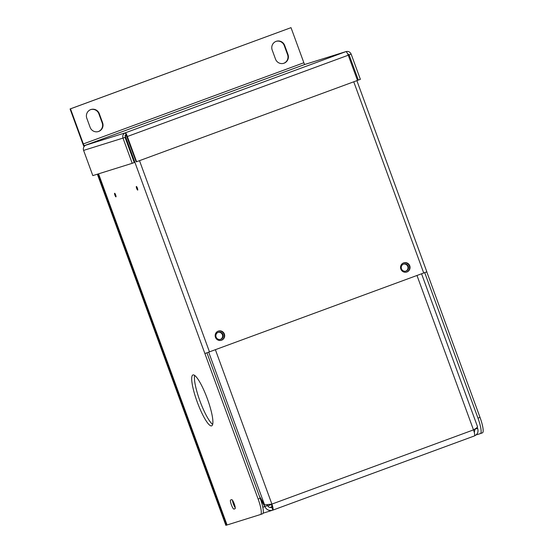 <?xml version="1.0" encoding="UTF-8"?>
<svg xmlns="http://www.w3.org/2000/svg" width="553" height="553" viewBox="0 0 553 553"><rect width="100%" height="100%" fill="white"/><g stroke="black" fill="none" stroke-linecap="round" stroke-linejoin="round"><path stroke-width="0.83" d="M357.452 80.351L358.33 80.074L349.102 54.865L351.148 54.111C350.049 51.837 348.286 51.007 345.874 51.636L304.883 64.445A1.922 0.373 69.8 0 1 303.86 62.752L291.016 27.65L70.072 108.962L70.487 108.83L83.337 143.932A1.922 0.373 -110.2 0 0 84.353 145.626L125.344 132.817C123.125 133.895 122.337 135.658 122.987 138.098L132.215 163.308L92.821 175.619L83.6 150.409A4.147 4.065 -107.4 0 1 85.992 145.114M70.072 108.962L82.915 144.063A4.147 0.809 -110.2 0 0 84.07 146.607M90.816 109.57A6.781 6.65 -107.4 0 1 98.869 113.807L102.194 122.897A6.781 6.65 -107.4 0 1 98.185 131.6M276.196 41.33A6.781 6.65 -107.4 0 1 284.249 45.567L287.574 54.657A6.781 6.65 -107.4 0 1 283.565 63.36M99.284 113.676L102.609 122.773A6.781 6.65 -107.4 0 1 98.393 131.538A6.781 6.65 -107.4 0 1 90.132 127.363L86.807 118.266A6.781 6.65 -107.4 0 1 91.024 109.501A6.781 6.65 -107.4 0 1 99.284 113.676L98.869 113.807M284.664 45.436L287.989 54.526A6.781 6.65 -107.4 0 1 283.772 63.298A6.781 6.65 -107.4 0 1 275.512 59.123L272.187 50.026A6.781 6.65 -107.4 0 1 276.403 41.261A6.781 6.65 -107.4 0 1 284.664 45.436L284.249 45.567M291.016 27.65L70.487 108.83M345.874 51.636C346.489 51.699 347.284 52.888 348.252 55.217L357.48 80.427L136.591 161.739L127.363 136.529C126.513 134.158 125.842 132.92 125.344 132.817L346.06 51.567L306.708 63.872A4.147 4.065 -107.4 0 0 306.521 63.934M136.591 161.739L136.176 161.87L125.344 132.817M126.948 136.66L348.252 55.217M348.224 55.141L349.102 54.865L347.533 53.627M358.33 80.074L360.376 79.321L351.148 54.111M126.112 134.904L125.04 137.344L122.987 138.098L83.6 150.409M125.04 137.344L134.261 162.554L132.215 163.308M115.66 194.96A1.935 0.38 69.8 0 1 115.964 196.889A1.935 0.38 69.8 0 1 114.934 195.181A1.935 0.38 69.8 0 1 114.63 193.253A1.935 0.38 69.8 0 1 115.66 194.96M137.393 188.165A1.935 0.38 69.8 0 1 137.704 190.094A1.935 0.38 69.8 0 1 136.667 188.393A1.935 0.38 69.8 0 1 136.363 186.465A1.935 0.38 69.8 0 1 137.393 188.165M232.447 500.202A4.846 0.947 -110.2 0 0 233.421 504.066A4.846 0.947 -110.2 0 0 235.253 507.778M231.375 504.82A4.846 0.947 69.8 0 1 230.608 499.995A4.846 0.947 69.8 0 1 230.615 499.988L231.7 499.649A4.846 0.947 69.8 0 1 234.265 503.894A4.846 0.947 69.8 0 1 235.039 508.739A4.846 0.947 69.8 0 1 235.032 508.746L233.947 509.085A4.846 0.947 69.8 0 1 231.375 504.82M197.227 401.99A27.118 5.309 -110.2 0 0 211.661 425.851A27.118 5.309 -110.2 0 0 207.368 398.817A27.118 5.309 -110.2 0 0 192.928 374.955A27.118 5.309 -110.2 0 0 197.227 401.99M194.649 375.425A27.118 5.309 -110.2 0 0 199.951 400.987A27.118 5.309 -110.2 0 0 212.67 424.379M400.842 269.069A4.846 4.749 72.6 0 0 406.745 272.048A4.846 4.749 72.6 0 0 409.759 265.786A4.846 4.749 72.6 0 0 403.856 262.806A4.846 4.749 72.6 0 0 400.842 269.069M403.649 262.875A4.846 4.749 -107.4 0 1 409.344 265.917A4.846 4.749 -107.4 0 1 406.538 272.111M215.463 337.309A4.846 4.749 72.6 0 0 221.366 340.289A4.846 4.749 72.6 0 0 224.38 334.026A4.846 4.749 72.6 0 0 218.476 331.047A4.846 4.749 72.6 0 0 215.463 337.309M218.269 331.116A4.846 4.749 -107.4 0 1 223.958 334.157A4.846 4.749 -107.4 0 1 221.159 340.351M262.64 513.744L260.587 514.497A15.498 3.035 -110.2 0 0 258.133 499.048L260.18 498.294A15.498 3.035 69.8 0 1 262.64 513.744A15.498 3.035 69.8 0 1 262.613 513.751L260.615 514.484A15.498 3.035 -110.2 0 1 260.56 514.504L227.062 524.977L98.482 173.849M258.133 499.048L125.165 135.699M260.18 498.294L206.946 352.821M476.14 434.914L480.398 433.58A15.498 3.035 -110.2 0 0 480.426 433.573A15.498 3.035 -110.2 0 0 477.972 418.123L480.018 417.37L426.778 271.882M424.739 272.657L477.972 418.123M356.879 80.648L426.847 271.841L204.886 353.547M480.018 417.37A15.498 3.035 69.8 0 1 482.472 432.819A15.498 3.035 69.8 0 1 482.444 432.826L480.453 433.559M97.363 174.202L225.866 525.35L227.041 524.942M97.777 174.071L226.281 525.219M125.013 135.285L126.658 134.711M401.464 268.82A3.719 3.65 72.6 0 0 405.992 271.108A3.719 3.65 72.6 0 0 408.308 266.297A3.719 3.65 72.6 0 0 403.773 264.009A3.719 3.65 72.6 0 0 401.464 268.82M405.715 271.184A3.719 3.65 72.6 0 0 403.503 264.106M216.085 337.06A3.719 3.65 72.6 0 0 220.612 339.348A3.719 3.65 72.6 0 0 222.928 334.537A3.719 3.65 72.6 0 0 218.394 332.249A3.719 3.65 72.6 0 0 216.085 337.06M220.336 339.424A3.719 3.65 72.6 0 0 218.124 332.346M215.394 349.717L271.889 504.094L271.336 504.267A3.097 0.608 69.8 0 1 271.827 507.357A3.097 0.608 69.8 0 1 271.82 507.357L272.836 510.143A6.062 1.189 69.8 0 1 272.836 510.143A6.062 1.189 69.8 0 0 271.889 504.094L264.583 504.882L259.509 496.47M474.329 432.57L474.889 429.287L477.612 428.285C478.656 431.831 477.598 434.382 474.439 435.93A6.062 1.189 -110.2 0 0 474.453 435.923A6.062 1.189 -110.2 0 0 473.492 429.881L416.997 275.505M477.343 426.563C477.903 427.006 476.617 428.112 473.492 429.881L271.889 504.094M477.612 428.285L477.115 427.455M474.045 429.55L474.778 429.1M271.336 504.267L270.915 504.267M260.663 499.649L264.852 506.603C266.553 509.901 269.214 511.083 272.836 510.143L263.124 513.184M262.806 507.239L267.583 505.601C268.502 507.267 269.912 507.854 271.82 507.357L271.516 507.454M267.134 504.861L267.583 505.601M267.735 505.898L271.433 504.536M269.885 507.474L271.958 506.714M84.353 145.626L304.883 64.445M303.86 62.752L83.337 143.932M287.989 54.526L287.574 54.657M102.609 122.773L102.194 122.897M98.558 173.829L213.748 488.603M423.729 273.03L353.754 81.796M139.501 160.667L209.476 351.895M233.947 509.085L235.156 508.636M272.85 510.136L474.453 435.923L272.857 510.129M208.702 352.178L264.583 504.882M480.426 433.573L482.472 432.819M421.573 273.825L477.529 426.736"/></g></svg>
